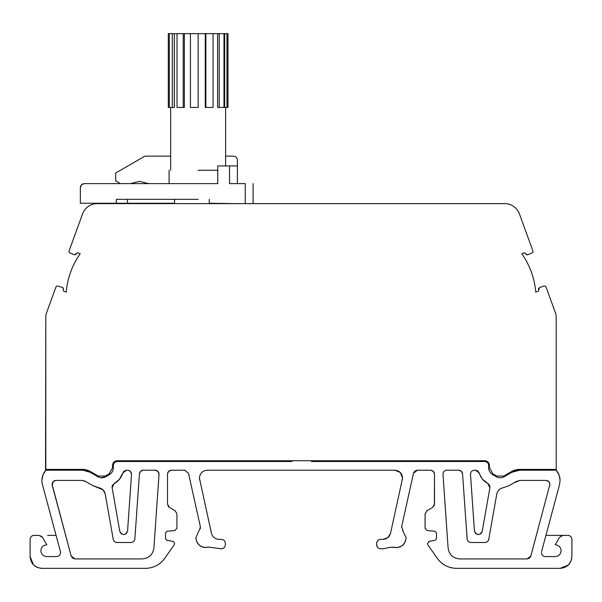 <?xml version="1.0" encoding="UTF-8"?>
<svg xmlns="http://www.w3.org/2000/svg" width="602" height="602" viewBox="0 0 602 602"><rect width="100%" height="100%" fill="white"/><g stroke="black" fill="none" stroke-linecap="round" stroke-linejoin="round"><path stroke-width="0.9" d="M191.007 33.644L184.37 33.644L184.37 107.457L177.041 107.457L177.041 33.644L174.309 33.644L174.309 107.457L168.297 107.457L168.297 33.644L174.309 33.644M198.141 170.268L217.766 170.268M43.051 474.722A15.705 15.705 0 0 0 42.464 484.602L60.426 551.635C60.764 554.517 59.5 556.158 56.633 556.579L46.775 556.579C43.201 556.225 41.237 554.261 40.891 550.687C41.237 547.113 43.201 545.156 46.775 544.802L42.471 537.338L41.034 535.9M134.833 539.317L139.423 473.857C139.777 471.622 141.079 470.403 143.336 470.207L155.113 470.207C157.619 470.478 158.92 471.878 159.026 474.406L153.901 547.971C152.848 554.69 148.927 558.347 142.155 558.934L74.957 558.934L71.164 556.022L52.096 484.339C52.329 481.954 53.638 480.644 56.024 480.411L81.721 480.411L85.65 481.465L92.746 485.566L98.803 487.733C102.287 488.508 104.439 490.638 105.237 494.114L113.296 539.67M112.1 487.793L114.094 483.654C118.391 481.246 121.28 477.695 122.778 472.999L126.533 470.207L127.594 470.207C130.107 470.478 131.409 471.878 131.514 474.406L127.571 531.002C125.216 535.607 122.62 535.742 119.79 531.415L112.04 487.108L114.094 483.654L119.369 479.327M488.689 539.731L496.763 494.114C497.561 490.638 499.713 488.508 503.197 487.733L509.254 485.566L516.35 481.465L520.278 480.411L545.976 480.411C548.362 480.644 549.671 481.954 549.904 484.339L530.836 556.022L527.043 558.934L459.845 558.934C453.073 558.347 449.152 554.69 448.099 547.971L442.967 474.128C443.2 471.75 444.509 470.44 446.887 470.207L458.664 470.207C460.921 470.403 462.223 471.622 462.577 473.857L467.144 539.226M470.486 474.406L470.478 474.128C470.711 471.75 472.021 470.44 474.406 470.207L475.467 470.207L479.222 472.999C480.72 477.695 483.609 481.246 487.906 483.654L489.9 487.793L482.21 531.415C479.38 535.742 476.784 535.607 474.429 531.002L470.478 474.128C470.711 471.75 472.021 470.44 474.406 470.207C472.021 470.44 470.711 471.75 470.478 474.128C470.711 471.75 472.021 470.44 474.406 470.207L473.902 470.237L474.406 470.207M195.876 537.578L195.876 537.827C197.042 545.292 201.346 548.392 208.796 547.135L221.393 548.813C223.763 548.58 225.065 547.271 225.321 544.893L225.321 543.32C225.095 540.942 223.786 539.633 221.393 539.392L219.12 539.392C215.132 539.129 212.574 537.074 211.452 533.244L199.412 478.056C199.879 473.292 202.498 470.674 207.261 470.207L394.739 470.207C399.502 470.674 402.121 473.292 402.587 478.056L390.547 533.244C389.426 537.074 386.868 539.129 382.88 539.392L380.607 539.392C378.229 539.618 376.92 540.927 376.679 543.32L377.115 546.691M142.155 558.934C148.927 558.347 152.848 554.69 153.901 547.971C152.848 554.69 148.927 558.347 142.155 558.934L74.957 558.934L72.564 558.122L71.164 556.022L52.224 485.332L53.172 481.638L55.843 480.419M442.974 474.406L442.967 474.128C443.2 471.75 444.509 470.44 446.887 470.207C444.509 470.44 443.2 471.75 442.967 474.128C443.2 471.75 444.509 470.44 446.887 470.207L446.383 470.237M199.593 479.756L199.412 478.056C199.879 473.292 202.498 470.674 207.261 470.207C202.498 470.674 199.879 473.292 199.412 478.056C199.879 473.292 202.498 470.674 207.261 470.207M544.155 556.383L545.367 556.579C542.981 556.346 541.68 555.036 541.439 552.651L541.868 554.419M403.039 530.678L401.639 526.735L413.491 473.285L417.321 470.207L430.565 470.207C432.951 470.44 434.26 471.75 434.493 474.128L434.493 504.077L432.529 507.471L426.532 510.993M393.512 547.233A9.813 9.813 0 0 1 393.204 547.135C400.654 548.392 404.958 545.292 406.124 537.827L402.58 530.242M427.668 544.501L427.495 543.621L429.444 541.303L428.714 541.559M52.096 484.339L71.164 556.022L72.564 558.122L74.957 558.934L72.564 558.122L71.164 556.022L52.224 485.332L52.096 484.339L53.247 481.562L52.096 484.143M195.876 538.15A9.813 9.813 0 0 1 195.876 537.827L198.938 530.701M63.263 288.072L62.457 287.493L63.564 289.005L63.376 289.818A1.181 1.181 0 0 0 64.075 291.33L66.235 292.113A78.523 78.523 0 0 1 80.232 253.66L78.072 252.878A1.181 1.181 0 0 0 76.567 253.577L74.37 254.774L69.952 252.945A1.573 1.573 0 0 1 69.079 250.959L82.542 213.958A15.705 15.705 0 0 1 97.298 203.626L504.702 203.626A15.705 15.705 0 0 1 519.458 213.958L532.92 250.959A1.573 1.573 0 0 1 532.048 252.945L527.63 254.774L525.433 253.577A1.181 1.181 0 0 0 523.928 252.878L521.768 253.66A78.523 78.523 0 0 1 535.765 292.113L537.925 291.33A1.181 1.181 0 0 0 538.7 290.224L539.543 287.493L544.103 286.055A1.573 1.573 0 0 1 546.044 287.019L555.48 312.942A11.777 11.777 0 0 1 556.195 316.968L556.195 469.417L519.646 469.417A16.487 16.487 0 0 0 511.407 471.629L503.761 476.039L496.695 476.039L492.978 473.902L489.449 467.777L489.449 465.421C489.163 462.562 487.597 460.997 484.738 460.711L117.262 460.711C114.403 460.997 112.837 462.562 112.551 465.421L112.551 467.777L109.022 473.902L105.305 476.039L98.239 476.039L90.593 471.629A16.487 16.487 0 0 0 82.354 469.417L45.805 469.417L45.805 470.207A15.705 15.705 0 0 0 45.428 470.659M82.354 469.417L45.805 469.417L45.805 316.968L45.534 470.531M41.937 480.17L42.93 475.023M100.955 477.732L105.704 476.724C103.085 478.116 100.466 478.116 97.848 476.724L90.202 472.307A15.705 15.705 0 0 0 82.354 470.207L45.805 470.207L43.013 474.805M45.805 470.207C43.269 473.18 41.974 476.626 41.929 480.539M538.594 288.305L538.527 289.554M526.389 254.759L527.63 254.774M75.611 254.759L76.462 253.848M45.805 316.968A11.777 11.777 0 0 1 46.52 312.942L55.956 287.019A1.573 1.573 0 0 1 57.897 286.055L62.457 287.493M559.07 475.016L556.195 470.207L519.646 470.207L511.798 472.307A15.705 15.705 0 0 1 519.646 470.207A15.705 15.705 0 0 0 511.798 472.307L508.299 474.331L508.299 473.42L508.299 474.331L504.152 476.724L511.798 472.307A15.705 15.705 0 0 1 519.646 470.207L556.195 470.207L556.195 469.417L556.195 470.207A15.705 15.705 0 0 1 560.071 480.539L559.536 484.602L560.071 480.539M400.217 472.435L394.935 470.207L400.292 472.502L402.587 478.056L390.547 533.244M425.095 513.687L425.087 528.458M482.352 478.989A18.06 18.06 0 0 0 482.511 479.184L489.08 484.625L489.9 487.793M545.976 480.411L548.753 481.562L549.874 483.88L548.753 481.562L549.874 483.88L549.776 485.332M113.718 462.328L114.23 461.817L113.718 462.328M311.467 460.711L311.467 461.501L484.738 461.501C487.108 461.742 488.418 463.051 488.666 465.421L488.666 467.777A7.849 7.849 0 0 0 489.712 471.705M487.771 461.817L488.282 462.328L487.771 461.817M89.69 472.028L86.658 470.809M93.701 474.331L93.701 473.42M82.354 470.207A15.705 15.705 0 0 1 90.202 472.307L82.941 470.215M519.059 470.215L515.831 470.674M560.056 479.944L559.175 475.324M515.658 470.719L519.646 470.207L556.195 470.207M560.628 568.348A11.777 11.777 0 0 1 560.123 568.356C567.272 567.656 571.2 563.735 571.9 556.579A11.777 11.777 0 0 1 571.892 557.031M570.929 561.267L568.454 564.909A11.777 11.777 0 0 1 568.28 565.067M438.098 559.431A23.553 23.553 0 0 1 437.263 558.31C442.056 564.796 448.49 568.145 456.557 568.356A23.553 23.553 0 0 1 455.488 568.333M451.041 567.701A23.553 23.553 0 0 1 450.063 567.445M445.676 565.692A23.553 23.553 0 0 1 445.021 565.338M406.124 538.12A9.813 9.813 0 0 0 406.124 537.827L406.124 537.541M406.124 538.045L405.048 542.297A9.813 9.813 0 0 1 404.973 542.447M404.988 542.41L402.046 545.788A9.813 9.813 0 0 1 401.91 545.886M401.948 545.856L397.787 547.527A9.813 9.813 0 0 1 397.629 547.549M30.108 557.083A11.777 11.777 0 0 1 30.1 556.579C30.8 563.735 34.728 567.656 41.877 568.356A11.777 11.777 0 0 1 41.425 568.348M37.542 567.528A11.777 11.777 0 0 1 37.173 567.377L33.546 564.909A11.777 11.777 0 0 1 33.388 564.744M204.048 547.504A9.813 9.813 0 0 0 204.213 547.527L208.796 547.135A9.813 9.813 0 0 1 208.51 547.226M204.093 547.511L199.954 545.788A9.813 9.813 0 0 1 199.819 545.69M199.849 545.713L196.952 542.297A9.813 9.813 0 0 1 196.877 542.154M146.843 568.318A23.553 23.553 0 0 1 145.443 568.356C153.51 568.145 159.944 564.796 164.737 558.31A23.553 23.553 0 0 1 164.105 559.175M161.035 562.456A23.553 23.553 0 0 1 160.267 563.103M156.324 565.692L156.324 565.692A23.553 23.553 0 0 1 155.647 566.03M126.533 470.207L123.929 471.193L119.489 479.184A18.06 18.06 0 0 1 119.331 479.38M487.951 541.093L488.801 539.264C488.297 541.273 487.01 542.357 484.934 542.507L485.347 542.485M470.553 542.477L484.934 542.507M471.02 542.507C468.777 542.319 467.468 541.108 467.107 538.858M134.893 538.858C134.555 541.078 133.245 542.297 130.98 542.507L131.356 542.492M116.592 542.477L130.98 542.507M115.117 541.996L117.066 542.507C115.005 542.364 113.718 541.288 113.199 539.264M98.803 487.733L102.904 489.78L92.746 485.566M568.461 535.411L562.93 535.381L559.529 537.338L555.225 544.802C558.799 545.156 560.763 547.113 561.109 550.687C560.763 554.261 558.799 556.225 555.225 556.579L545.367 556.579M550.695 535.381L567.972 535.381C570.365 535.614 571.674 536.924 571.9 539.302L571.84 538.617M571.065 560.936L571.9 556.579L571.9 539.302M427.917 544.976L437.263 558.31C442.064 564.789 448.498 568.13 456.557 568.356L560.123 568.356L568.326 565.03M429.444 541.303L435.171 540.287L436.473 538.745L436.473 532.823L435.035 531.257L427.232 530.58L425.08 528.232L425.08 514.055L427.059 510.631M434.493 474.128L434.366 505.055M376.679 544.893C376.92 547.256 378.229 548.565 380.607 548.813L383.135 548.813L390.359 547.278L397.674 547.542M175.257 510.835L169.471 507.471L167.506 504.077L167.506 474.128C167.74 471.75 169.049 470.44 171.435 470.207L184.679 470.207L188.509 473.285L200.361 526.735L199.45 530.196M174.941 510.631L176.868 513.423M176.913 528.413L176.92 514.055M176.92 528.232L174.768 530.58L166.965 531.257L165.527 532.823L165.527 538.745L166.829 540.287L172.556 541.303C174.392 541.981 174.904 543.207 174.083 544.976L174.279 544.622M41.877 568.356L145.443 568.356C153.502 568.137 159.936 564.789 164.737 558.31L174.083 544.976M30.13 538.813L30.1 556.579L33.426 564.781M30.1 539.302C30.341 536.916 31.643 535.607 34.028 535.381L39.07 535.381L42.471 537.338M97.848 476.724L89.69 472.021M105.704 476.724L109.413 474.579C111.927 473.014 113.236 470.749 113.334 467.777L113.334 465.421C113.582 463.051 114.892 461.742 117.262 461.501L115.817 461.772M291.962 460.711L291.962 461.501L117.262 461.501M504.152 476.724C501.534 478.116 498.915 478.116 496.296 476.724L492.587 474.579C490.073 473.014 488.764 470.749 488.666 467.777M541.574 551.635L559.536 484.602M436.473 538.745L435.171 540.287M435.035 531.257L436.473 532.823M430.761 470.207L433.342 471.358L434.486 473.955M413.491 473.285L414.868 471.073L417.321 470.207M401.639 526.735L401.549 527.495M390.487 533.485L387.793 537.669L383.105 539.392M219.12 539.392C215.132 539.129 212.574 537.074 211.452 533.244C212.574 537.074 215.132 539.129 219.12 539.392C215.132 539.129 212.574 537.074 211.452 533.244M167.514 473.932L168.658 471.358L171.261 470.207M165.527 532.823L166.965 531.257M166.829 540.287L165.527 538.745M145.443 568.356L145.947 568.348L145.443 568.356M482.164 531.634L480.787 533.801L478.138 534.651L475.685 533.62L474.444 531.197M475.467 470.207L477.807 470.982L482.398 479.041M459.845 558.934C453.073 558.347 449.152 554.69 448.099 547.971C449.152 554.69 453.073 558.347 459.845 558.934M530.836 556.022L529.436 558.122L527.043 558.934M513.799 482.939L519.661 480.441M458.664 470.207L461.343 471.261L462.577 473.857M127.549 531.227L126.405 533.53L123.861 534.651L121.311 533.876L119.828 531.604M128.376 470.282L130.468 471.456L131.514 474.406M139.423 473.857L140.657 471.261L143.336 470.207M99.104 487.793L103.032 489.9L105.184 493.851M82.339 480.441L85.1 481.179L88.201 482.939M155.113 470.207L157.98 471.456L159.026 474.406M413.634 472.796L414.868 471.073L416.968 470.222L414.868 471.073L413.634 472.796M480.787 533.801L478.274 534.659L475.595 533.53L478.274 534.659L480.787 533.801M476.024 470.245L477.807 470.982L479.222 472.999L477.807 470.982L476.024 470.245M530.663 556.526L529.436 558.122L527.412 558.919L529.436 558.122L530.663 556.526M459.115 470.23L461.343 471.261L462.517 473.398L461.343 471.261L459.115 470.23M112.138 486.235L114.094 483.654L112.04 487.108L112.138 486.235M126.405 533.53L123.861 534.651L121.213 533.801L123.861 534.651L126.405 533.53M130.468 471.456L131.514 473.917L130.468 471.456M139.483 473.405L140.657 471.261L142.877 470.237L140.657 471.261L139.483 473.405M155.888 470.282L157.98 471.456L159.026 473.917L157.98 471.456L155.888 470.282M571.599 537.804L570.756 536.532M400.292 472.502L402.587 477.868L402.407 479.756L402.587 477.868M39.07 535.381L33.343 535.441M32.523 535.675L31.244 536.532M488.628 484.158L487.906 483.654L489.411 485.099L489.938 486.672M546.661 480.471L548.753 481.562L549.874 483.88M115.396 461.975L114.485 462.645M113.808 463.555L113.612 463.976M113.334 465.421L113.334 462.825M488.388 463.976L488.666 465.421L488.666 462.825M488.192 463.555L487.515 462.645M486.604 461.975L486.183 461.772M81.503 184.769L80.359 187.546L80.359 203.25L116.336 203.25L116.336 199.322L198.141 199.322M56.069 535.381L47.588 535.381M195.876 537.827L196.899 542.191M37.52 567.52L41.546 568.348M174.49 543.877L174.384 542.876M169.471 507.471L168.68 506.876M168.425 506.598L168.033 506.034M167.529 504.514L167.506 504.077M184.679 470.207L185.175 470.237M200.361 526.735L200.263 528.789M208.796 547.135L209.218 547.022M222.499 548.655L223.191 548.384M225.02 541.823L224.418 540.814M112.333 485.618L112.589 485.099M47.588 556.579L56.633 556.579M470.478 474.128L470.523 473.541M442.967 474.128L443.012 473.541M516.35 481.465L516.9 481.179M379.109 539.693L378.109 540.295M376.98 541.823L376.679 543.32M378.447 548.166L378.974 548.46M390.359 547.278L390.766 547.12M434.253 505.417L433.967 506.034M482.511 479.184L487.635 483.504L482.511 479.184M119.489 479.184L122.68 473.292L119.489 479.184M85.1 481.179L85.65 481.465M489.08 484.625L489.411 485.099M545.931 535.381L562.93 535.381L560.966 535.9M555.225 556.579C558.799 556.225 560.763 554.261 561.109 550.687M225.622 165.949L225.622 107.457L225.622 156.136L233.471 156.136C235.856 156.369 237.165 157.679 237.399 160.064L237.399 183.618L237.399 165.949L217.766 165.949L217.766 183.618L84.28 183.618L81.586 184.694M245.247 203.626L245.247 183.618C255.376 183.618 255.376 183.618 245.247 183.618L229.543 183.618L229.543 165.949M209.27 199.322L209.27 203.25L237.399 203.626M84.28 183.618C81.902 183.851 80.593 185.16 80.359 187.546M127.466 199.322L127.466 203.25L174.58 203.25M217.766 183.618L198.141 183.618M127.466 203.25L116.336 203.25M170.652 156.136L144.931 156.136L115.689 173.015L115.689 180.871L120.453 183.618M130.325 183.618L139.498 181.345L148.671 183.618M224.697 33.644L227.977 33.644L227.977 107.457L224.697 107.457L224.697 33.644L190.413 33.644L190.413 107.457L198.141 107.457L198.141 33.644M223.982 33.644L223.982 107.457L217.6 107.457L217.6 33.644M213.055 33.644L213.055 107.457L205.267 107.457L205.267 33.644M177.041 33.644L184.37 33.644M205.861 107.457L205.861 33.644M219.233 107.457L219.233 33.644M226.962 107.457L226.962 33.644M169.32 107.457L169.32 33.644M172.3 33.644L172.3 107.457M183.219 33.644L183.219 107.457M170.652 107.457L170.652 170.268M169.087 170.268L169.087 183.618M174.58 199.322L174.58 203.626M221.694 203.25L221.694 203.626M253.103 183.618L253.103 203.626L253.103 183.618M225.622 107.457L225.622 156.136"/></g></svg>
